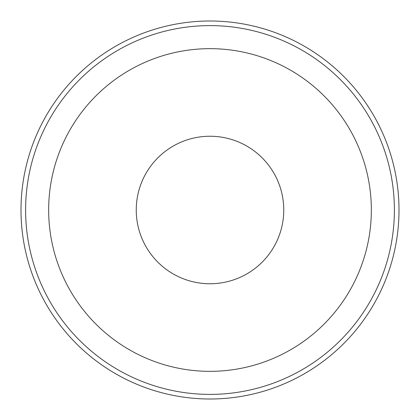 <?xml version="1.0" encoding="UTF-8"?>
<svg xmlns="http://www.w3.org/2000/svg" width="420" height="420" viewBox="0 0 420 420"><rect width="100%" height="100%" fill="white"/><g stroke="black" fill="none" stroke-linecap="round" stroke-linejoin="round"><path stroke-width="0.32" stroke-dasharray="2.1 1.58" d="M136.243 210A73.757 73.757 0 0 0 210 283.757A73.757 73.757 0 0 0 283.757 210A73.757 73.757 0 0 1 210 283.757A73.757 73.757 0 0 1 136.243 210A73.757 73.757 0 0 1 210 136.243A73.757 73.757 0 0 1 283.757 210A73.757 73.757 0 0 1 210 283.757A73.757 73.757 0 0 1 136.243 210A73.757 73.757 0 0 1 210 136.243A73.757 73.757 0 0 1 283.757 210A73.757 73.757 0 0 0 210 136.243A73.757 73.757 0 0 0 136.243 210M399 210A189 189 0 0 1 210 399A189 189 0 0 1 21 210A189 189 0 0 1 210 21A189 189 0 0 1 399 210M48.657 210A161.343 161.343 0 0 1 210 48.657A161.343 161.343 0 0 1 371.343 210A161.343 161.343 0 0 1 210 371.343A161.343 161.343 0 0 1 48.657 210M394.391 210A184.391 184.391 0 0 1 210 394.391A184.391 184.391 0 0 1 25.61 210A184.391 184.391 0 0 1 210 25.61A184.391 184.391 0 0 1 394.391 210"/><path stroke-width="0.63" d="M399 210A189 189 0 0 1 210 399A189 189 0 0 1 21 210A189 189 0 0 1 210 21A189 189 0 0 1 399 210M48.657 210A161.343 161.343 0 0 1 210 48.657A161.343 161.343 0 0 1 371.343 210A161.343 161.343 0 0 1 210 371.343A161.343 161.343 0 0 1 48.657 210M283.757 210A73.757 73.757 0 0 1 210 283.757A73.757 73.757 0 0 1 136.243 210A73.757 73.757 0 0 1 210 136.243A73.757 73.757 0 0 1 283.757 210M394.391 210A184.391 184.391 0 0 1 210 394.391A184.391 184.391 0 0 1 25.61 210A184.391 184.391 0 0 1 210 25.61A184.391 184.391 0 0 1 394.391 210"/></g></svg>
